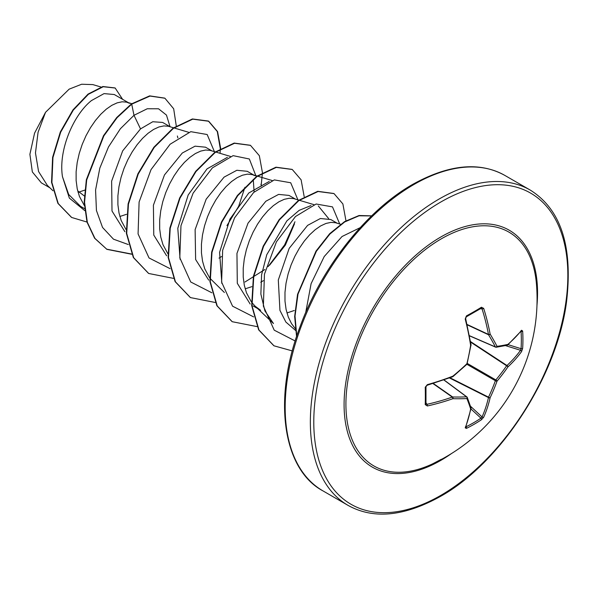 <?xml version="1.0" encoding="UTF-8"?>
<svg xmlns="http://www.w3.org/2000/svg" width="598" height="598" viewBox="0 0 598 598"><rect width="100%" height="100%" fill="white"/><g stroke="black" fill="none" stroke-linecap="round" stroke-linejoin="round"><path stroke-width="0.9" d="M469.475 335.71L495.376 346.915A1.211 0.875 -27.2 0 0 497.035 346.347A1.211 0.957 82 0 1 495.839 347.176A1.211 0.695 -66.6 0 1 495.607 347.146A1.211 0.695 -66.6 0 1 495.376 346.915A180.461 65.257 -140.8 0 0 488.529 334.76A1.211 0.65 -65 0 1 488.461 334.417A180.85 113.119 -124.5 0 0 482.055 308.852L480.942 308.284A1.211 0.755 -121.6 0 0 481.248 308.217L481.248 308.217A1.211 0.755 -121.6 0 0 481.457 307.23L483.692 308.381A182.069 113.882 55.5 0 1 490.143 334.118A181.672 65.69 39.2 0 1 497.035 346.347A181.672 47.406 12.4 0 0 507.911 344.373A1.211 1.024 77.1 0 1 507.164 345.255A1.211 1.211 0 0 0 507.695 344.986A1.211 0.845 48.9 0 1 507.5 345.106M521.568 330.246A1.211 0.927 38.5 0 1 521.411 330.791L507.695 344.986A1.211 0.845 48.9 0 0 507.911 344.373A182.069 95.553 -4.2 0 0 521.568 330.246L522.645 331.015A182.076 137.346 35.7 0 1 522.929 339.761A182.076 137.346 35.7 0 1 522.645 348.372A1.211 0.725 -176.2 0 1 521.06 348.694A180.858 136.434 -144.3 0 0 521.344 340.142A180.858 136.434 -144.3 0 0 521.06 331.449L520.903 331.419M432.705 463.801L432.705 463.801A135.006 77.942 -60 0 1 346.018 399.06A135.006 77.942 -60 0 1 441.384 238.789A135.006 77.942 -60 0 1 536.451 284.11L536.451 284.11A182.076 182.076 0 0 1 432.705 463.801L441.324 459.279M522.645 348.372L521.568 351.579A182.069 113.874 -175.5 0 1 507.911 366.91A181.672 145.665 159.6 0 1 497.035 381.15A181.672 145.665 80.4 0 1 490.143 397.692A182.069 113.882 55.5 0 1 483.692 417.18L481.457 419.714A182.076 137.346 -155.7 0 1 474.139 424.266A182.076 137.346 -155.7 0 1 466.418 428.392L465.214 427.847A1.211 0.927 21.5 0 0 465.61 427.435L471.045 408.456A1.211 0.845 11.1 0 0 471.052 408.232M425.888 386.398A1.211 0.643 178.5 0 1 425.978 386.637L425.978 403.942A1.211 0.755 -178.4 0 0 425.888 403.643L426.935 404.323A180.85 113.119 4.5 0 0 452.282 397.087A1.211 0.65 -55 0 1 452.611 396.975A180.461 65.249 20.8 0 0 466.552 396.825A1.211 0.875 87.2 0 1 466.896 398.552A181.672 65.69 -159.2 0 1 452.858 398.702A182.069 113.874 -175.5 0 1 427.346 405.982L425.23 404.614A182.076 56.892 -103.4 0 0 425.23 387.25L427.346 384.641A182.069 95.553 -4.2 0 0 452.858 376.164A181.672 127.381 -27.7 0 0 466.896 363.748A181.672 127.381 -92.3 0 0 470.626 345.382A182.069 95.553 -115.8 0 0 465.214 319.048L466.418 315.916A182.076 56.892 -16.6 0 0 474.139 311.595A182.076 56.892 -16.6 0 0 481.457 307.23M78.076 192.347L85.417 189.917M84.318 195.957L77.703 190.919M128.368 102.654L114.285 94.529L104.045 93.609L91.464 100.576C73.748 114.524 58.193 149.889 62.469 176.672L68.688 194.492L80.551 206.34L84.55 208.642M129.504 103.312L126.597 102.138L122.134 101.787L117.156 102.856L111.819 105.323L106.302 109.142L100.785 114.233L95.448 120.467L90.47 127.688L86.007 135.724L82.225 144.372L79.242 153.409L77.187 162.611L76.125 171.746L76.133 180.566L77.232 188.871L79.429 196.436L84.325 205.51M119.854 216.491L126.537 214.301M170.138 126.776L162.641 122.448L152.774 121.73L140.523 128.906L122.665 150.89L111.624 181.164L112.005 211.004L124.877 231.688M173.532 127.785L168.367 126.253L163.912 125.909L158.926 126.97L153.589 129.437L148.072 133.264L142.556 138.347L137.219 144.581L132.24 151.81L127.778 159.845L123.995 168.487L121.02 177.531L118.957 186.726L117.903 195.86L117.903 204.688L119.009 212.985L121.2 220.55L126.096 229.625M211.909 150.89L205.503 147.19L195.068 146.166L182.293 153.021L164.457 174.96L153.409 205.211L153.761 235.059L166.618 255.78M215.302 151.907L210.137 150.375L205.682 150.023L200.696 151.092L195.359 153.559L189.843 157.379L184.326 162.469L178.989 168.696L174.011 175.924L169.555 183.96L165.766 192.608L162.791 201.646L160.727 210.847L159.673 219.974L159.681 228.802L160.78 237.1L162.97 244.672L167.866 253.746M257.08 176.021L252.393 174.623L254.815 175.663L247.273 171.305L236.845 170.281L224.071 177.135L206.168 199.179L195.12 229.639L195.628 259.517L208.702 280.133M252.393 174.623L247.452 174.138L242.467 175.207L237.137 177.673L231.613 181.493L226.096 186.583L220.759 192.818L215.781 200.038L211.326 208.074L207.536 216.723L204.561 225.76L202.498 234.962L201.444 244.089L201.451 252.917L202.55 261.221L204.74 268.786L209.636 277.861M210.003 278.339L224.385 292.497M245.173 288.841L251.848 286.651M295.449 199.119L289.043 195.426L278.608 194.402L265.841 201.249L248.021 223.166L236.95 253.44L237.301 283.288L250.151 304.008M298.851 200.136L293.678 198.603L289.223 198.259L284.244 199.321L278.907 201.788L273.391 205.615L267.874 210.698L262.537 216.932L257.551 224.153L253.096 232.188L249.306 240.837L246.331 249.874L244.268 259.076L243.214 268.21L243.222 277.038L244.32 285.336L246.511 292.9L251.407 301.975M251.773 302.461L255.152 306.213L260.631 310.302L253.081 305.944M286.943 312.956L294.276 310.504M337.22 223.241L330.814 219.541L320.386 218.517L307.611 225.371L289.185 248.364L278.302 280.014L279.946 310.407L285.866 322.045L295.771 330.597M340.621 224.25L335.448 222.725L330.993 222.374L326.015 223.435L320.678 225.909L315.161 229.729L309.644 234.812L304.307 241.046L299.321 248.275L294.866 256.31L291.084 264.951L288.101 273.996L286.038 283.198L284.984 292.325L284.992 301.153L286.091 309.45L288.281 317.015L291.54 323.66L295.554 328.96M177.853 137.906L177.389 135.993M254.128 192.025L253.26 179.445M219.003 258.127L221.544 256.564M261.393 186.142L260.937 184.221M244.956 282.024L264.884 269.504M269.563 265.213L285.358 245.098L294.463 223.869M260.773 282.249L263.314 280.679M49.888 187.802L41.374 182.883L32.344 171.94L29.9 154.306L34.564 133.137L45.538 112.304L69.144 89.154L81.634 84.243L92.84 84.595L100.995 87.024M45.538 112.304L38.078 132.233L35.469 152.931L38.571 171.536L47.384 185.44L53.028 190.769M140.523 128.906L133.997 115.302L147.265 108.754L158.537 108.784L166.461 115.085L170.049 126.724M84.744 210.601L69.361 198.11L62.469 176.672M128.308 244.545L113.485 239.178L102.542 227.449L96.435 210.503L95.575 190.022L99.829 168.09L108.485 146.951L120.385 128.742L133.997 115.302L131.717 104.157L150.001 96.069L164.913 98.229L173.674 108.776L176.275 125.916M86.972 222.045L71.663 217.47L58.245 203.559L51.891 182.525L52.953 157.513L60.675 132.18L73.3 110.107L88.399 94.297L103.23 86.725L115.175 88.033L122.62 99.343M131.366 103.962L116.715 117.522L103.491 135.709L86.336 179.789L84.213 202.079L86.994 222.097L94.604 238.221L106.907 249.351L94.955 238.423L87.338 222.299L84.557 202.281L86.68 179.983L103.843 135.91L117.059 117.724L131.717 104.157L131.366 103.962L149.649 95.867L164.734 98.132M71.491 217.373L57.901 203.357L51.54 182.323L52.609 157.311L60.323 131.979L72.949 109.905L88.048 94.103L102.878 86.523L115.003 87.936M255.152 306.213L273.473 323.525L264.899 310.9L260.87 294.059L261.603 274.684L266.768 254.711L286.876 220.864L299.172 210.346L310.96 205.57M318.315 205.951L328.646 218.584M221.873 283.504L219.578 252.378L229.968 219.07L248.79 192.997L269.205 181.448M180.095 259.353L177.793 228.272L188.191 194.955L207.02 168.898L227.412 157.341M244.948 187.256L238.662 206.273L226.956 225.618M214.39 151.63L207.17 134.528L190.784 131.672L170.101 144.245L151.032 169.615L139.102 202.012L138.078 233.923L149.029 257.955L170.079 268.659M256.206 176.612L249.344 158.993L233.1 155.652L212.357 167.903L193.109 193.169L180.977 225.655L179.804 257.768L190.725 281.987L211.849 292.773M268.113 266.611L284.603 244.918L294.964 221.776M297.931 199.867L290.71 182.764L274.325 179.908L253.642 192.474L234.573 217.851L222.65 250.248L221.619 282.151L232.57 306.183L253.619 316.895M339.701 223.981L332.495 206.886L316.14 204.008L295.479 216.528L276.418 241.839L264.458 274.183L263.359 306.086L274.22 330.171L295.18 340.98M360.198 227.651L342.041 236.509L324.221 256.542L311.102 283.676L305.713 312.53M106.907 249.351L131.702 254.255M220.647 148.431L217.56 131.575L208.717 121.252L192.765 119.159L173.48 128.286L154.187 147.467L138.243 174.018L128.45 204.12L126.709 233.429L133.675 257.701L148.693 273.48L173.48 278.369M261.191 185.201L262.417 172.957M262.417 172.545L259.338 155.697L250.495 145.374L234.543 143.273L215.258 152.393L195.972 171.566L180.02 198.11L170.228 228.212L168.479 257.521L175.438 281.8L190.448 297.587L215.25 302.483M304.188 196.667L301.108 179.811L292.265 169.488L276.313 167.388L257.028 176.515L237.735 195.696L221.783 222.247L211.991 252.349L210.249 281.658L217.224 305.937L232.241 321.709L257.02 326.598M345.965 220.782L342.878 203.925L334.035 193.603L318.084 191.502L298.798 200.629L279.513 219.802L263.561 246.354L253.769 276.455L252.02 305.757L258.986 330.036L273.996 345.816L292.31 350.914M371.582 215.923L359.017 215.796L344.657 221.978L329.902 234.027L316.364 251.28L298.021 294.052L295.023 316.043L296.765 336.061M106.564 249.149L131.605 254.03M220.079 153.327L220.296 149.052M220.296 148.64L217.276 131.515L208.373 121.05L192.414 118.957L173.128 128.084L153.843 147.265L137.891 173.816L128.099 203.918L126.357 233.227L133.332 257.499L148.521 273.376M250.323 145.269L234.199 143.072L214.914 152.191L195.628 171.364L179.669 197.908L169.877 228.01L168.128 257.319L175.094 281.598L190.276 297.483M292.093 169.391L275.962 167.186L256.677 176.313L237.391 195.494L221.439 222.045L211.647 252.147L209.905 281.456L216.872 305.735L232.069 321.612M333.863 193.505L317.732 191.308L298.447 200.427L279.161 219.608L263.21 246.152L253.417 276.254L251.676 305.556L258.635 329.834L273.824 345.719M371.657 215.848L359.054 215.512L344.583 221.611L329.677 233.698L315.998 251.108L297.557 294.313L294.657 316.492L296.586 336.599M470.521 341.578L506.969 365.513A1.211 0.822 -132.8 0 1 507.911 366.91A1.211 0.478 -145.5 0 0 506.641 365.782A1.211 0.628 -56.7 0 1 506.969 365.513A180.85 113.119 4.5 0 0 520.529 350.286L521.06 348.694L508.068 344.657M481.338 308.179L466.253 316.865A1.211 0.643 -118.5 0 0 466.418 315.916M425.985 404.031L425.978 403.942A1.211 0.755 -178.4 0 1 425.23 404.614M443.903 379.999L466.552 396.825A1.211 0.695 -53.4 0 1 466.874 396.915A1.211 0.695 -53.4 0 1 467.016 397.094A1.211 0.957 -22 0 1 467.277 397.431A1.211 1.211 0 0 0 466.874 396.915L444.045 379.947M481.457 419.714A1.211 0.725 -123.8 0 0 480.942 418.181L482.055 416.933A180.85 113.119 -124.5 0 0 488.461 397.573A1.211 0.628 -63.3 0 1 488.529 397.154A180.461 144.694 -99.6 0 0 495.376 380.724A1.211 0.605 -60 0 1 495.839 379.924A180.461 144.694 -20.4 0 0 506.641 365.782L470.611 342.116M467.165 324.804L488.529 334.76A1.211 0.792 -31.4 0 0 490.143 334.118A1.211 0.546 -10.6 0 1 488.461 334.417L467.083 324.46M521.411 330.791L520.821 330.903M480.329 308.777L482.055 308.852A1.211 0.419 -17.4 0 0 483.692 308.381M522.645 331.015A1.211 0.68 176.3 0 1 521.06 331.449M466.006 316.91A1.211 0.643 -118.5 0 0 466.253 316.865L465.655 318.614A1.211 0.374 165.7 0 1 465.214 319.048M521.568 351.579A1.211 0.882 -144.2 0 0 520.529 350.286L505.512 345.622M471.06 344.889A1.211 0.523 171.2 0 1 470.626 345.382L471.052 345.27A1.211 1.211 0 0 0 471.06 344.889L465.655 318.614M470.955 345.151L466.993 364.197A1.211 1.211 0 0 0 467.33 363.606M466.896 364.287L495.376 380.724A1.211 0.419 -160.2 0 0 497.035 381.15A1.211 0.419 -139.8 0 0 495.839 379.924L467.359 363.487M449.509 377.981L488.461 397.573A1.211 0.822 -167.2 0 0 490.143 397.692A1.211 0.478 -154.5 0 1 488.529 397.154L450.017 377.786M452.821 376.568L452.858 376.164A1.211 0.523 -111.2 0 1 452.649 376.777A1.211 1.211 0 0 0 452.97 376.591L466.993 364.197M483.692 417.18A1.211 0.882 -155.8 0 1 482.055 416.933L470.506 406.251M452.649 376.777L427.189 385.247A1.211 0.374 -105.7 0 0 427.346 384.641M427.189 385.247L425.978 386.637A1.211 0.643 178.5 0 1 425.23 387.25M466.418 428.392A1.211 0.68 -116.3 0 0 466.006 426.808A180.858 136.434 24.3 0 0 480.942 418.181L470.947 408.95M426.008 402.865L426.935 404.323A1.211 0.419 77.4 0 1 427.346 405.982M465.214 427.847A182.069 95.553 -115.8 0 0 470.626 408.957A1.211 0.845 11.1 0 0 471.045 408.456A1.211 1.211 0 0 0 471.015 407.866L467.277 397.431A1.211 0.957 -22 0 1 466.896 398.552A181.672 47.406 -132.4 0 1 470.626 408.957A1.211 1.024 -17.1 0 0 471.015 407.866M432.967 383.557L452.282 397.087A1.211 0.546 70.6 0 1 452.858 398.702A1.211 0.792 91.4 0 0 452.611 396.975L433.303 383.453M451.527 453.523A136.807 78.981 -60 0 1 440.816 460.393A136.807 78.981 -60 0 1 344.082 404.54A136.807 78.981 -60 0 1 440.816 236.995A136.807 78.981 -60 0 1 536.959 305.556M440.816 495.376A179.647 103.723 -60 0 1 313.786 422.031A179.647 103.723 -60 0 1 440.816 202.012A179.647 103.723 -60 0 1 567.846 275.349A179.647 103.723 -60 0 1 440.816 495.376M322.89 490.846L348.066 505.385A182.076 105.121 -60 0 1 320.154 359.48A182.076 105.121 -60 0 1 439.104 199.037A182.076 105.121 -60 0 1 530.142 190.022L504.959 175.483A182.076 105.121 120 0 0 413.921 184.498A182.076 105.121 120 0 0 294.978 344.949A182.076 105.121 120 0 0 322.89 490.846C283.138 469.736 272.172 399.509 300.091 326.575C321.702 267.156 366.709 210.399 412.71 184.378C448.859 164.353 479.611 161.385 504.959 175.483M348.066 505.385C373.414 519.483 404.166 516.515 440.315 496.49C500.638 463.054 557.119 375.963 566.553 301.646C573.019 246.376 560.879 209.165 530.142 190.022M313.972 204.651L299.292 200.27M272.202 180.536L257.521 176.156M230.424 156.422L215.751 152.034M188.654 132.3L173.981 127.92M131.777 103.678L127.075 102.273M469.505 335.859L495.607 347.146A1.211 1.211 0 0 0 496.258 347.236L507.164 345.255M465.416 426.867L465.61 427.435"/></g></svg>
